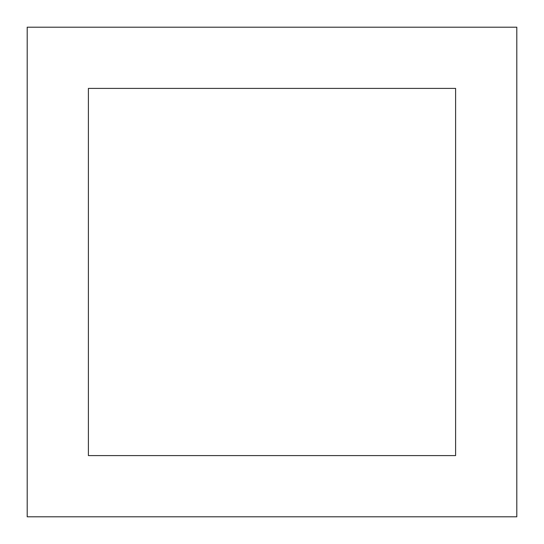 <?xml version="1.0" encoding="UTF-8"?>
<svg xmlns="http://www.w3.org/2000/svg" width="544" height="544" viewBox="0 0 544 544"><rect width="100%" height="100%" fill="white"/><g stroke="black" fill="none" stroke-linecap="round" stroke-linejoin="round"><path stroke-width="0.82" d="M27.2 27.2L27.2 516.8L516.8 516.8L516.8 27.2L27.2 27.2M88.4 88.4L88.4 455.6L455.6 455.6L455.6 88.4L88.4 88.4"/></g></svg>
